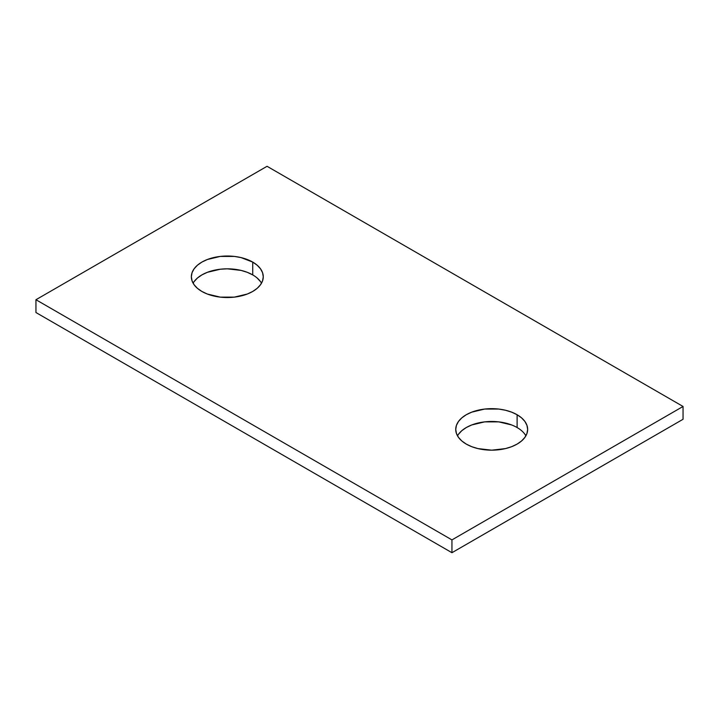 <?xml version="1.0" encoding="UTF-8"?>
<svg xmlns="http://www.w3.org/2000/svg" width="719" height="719" viewBox="0 0 719 719"><rect width="100%" height="100%" fill="white"/><g stroke="black" fill="none" stroke-linecap="round" stroke-linejoin="round"><path stroke-width="1.08" d="M261.5 283.178A35.95 20.752 0 0 0 252.728 274.91L252.728 262.093A35.95 20.752 180 0 1 263.262 276.77A35.95 20.752 180 0 1 241.063 295.949A35.95 20.752 180 0 1 201.886 291.456L207.333 294.035L220.293 297.136L234.322 297.136L247.282 294.035L252.728 291.456L257.195 288.31L260.521 284.715L262.57 280.823L263.262 276.77L262.57 272.726L260.521 268.834L257.195 265.239L252.728 262.093L241.063 257.6L234.322 256.413L220.293 256.413L207.333 259.514L201.886 262.093L197.41 265.239L194.094 268.834L192.045 272.726L191.353 276.77L192.045 280.823L194.094 284.715L197.41 288.31L201.886 291.456A35.95 20.752 180 0 1 191.353 276.77A35.95 20.752 180 0 1 213.552 257.6A35.95 20.752 180 0 1 252.728 262.093L252.728 274.91A35.95 20.752 0 0 0 193.105 283.178M525.895 435.822A35.95 20.752 0 0 0 517.114 427.544L517.114 414.737A35.95 20.752 180 0 1 527.647 429.414A35.95 20.752 180 0 1 505.448 448.593A35.95 20.752 180 0 1 466.272 444.09L471.718 446.679L477.937 448.593L491.697 450.175L505.448 448.593L511.667 446.679L517.114 444.09L521.59 440.945L524.906 437.359L526.955 433.467L527.647 429.414L526.955 425.369L524.906 421.469L521.59 417.883L517.114 414.737L511.667 412.158L505.448 410.243L498.707 409.057L484.678 409.057L471.718 412.158L466.272 414.737L461.805 417.883L458.479 421.469L456.43 425.369L455.738 429.414L456.43 433.467L458.479 437.359L461.805 440.945L466.272 444.09A35.95 20.752 180 0 1 455.738 429.414A35.95 20.752 180 0 1 477.937 410.243A35.95 20.752 180 0 1 517.114 414.737L517.114 427.544A35.95 20.752 0 0 0 457.5 435.822M35.95 299.724L267.055 166.296L683.05 406.469L451.945 539.897L35.95 299.724L451.945 539.897L451.945 552.704L35.95 312.531L35.95 299.724L35.95 312.531L451.945 552.704L451.945 539.897L683.05 406.469L683.05 419.276L451.945 552.704L683.05 419.276L683.05 406.469L267.055 166.296L35.95 299.724M511.667 424.965L498.707 421.864L484.678 421.864L471.718 424.965L466.272 427.544L461.805 430.69L458.479 434.285M252.728 274.91L247.282 272.321L241.063 270.407L227.303 268.825L220.293 269.23L207.333 272.321L201.886 274.91L197.41 278.055L194.094 281.641M260.521 281.641L257.195 278.055"/></g></svg>
